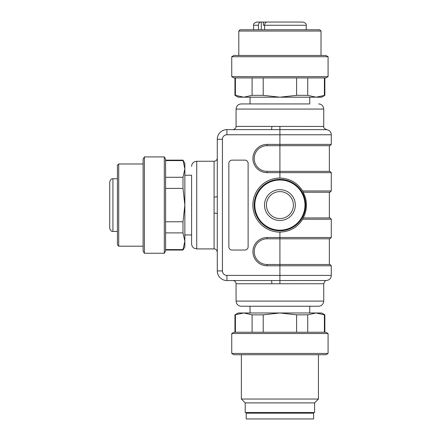 <?xml version="1.0" encoding="UTF-8"?>
<svg xmlns="http://www.w3.org/2000/svg" width="441" height="441" viewBox="0 0 441 441"><rect width="100%" height="100%" fill="white"/><g stroke="black" fill="none" stroke-linecap="round" stroke-linejoin="round"><path stroke-width="0.66" d="M286.832 413.167L286.832 412.528M279.908 413.167L279.908 412.528M272.985 412.528L272.985 413.167M303.75 418.95L246.188 418.95L246.188 413.167L313.623 413.167L313.623 418.95L303.75 418.95M303.276 192.243L302.631 190.959L331.285 190.959L330 192.243L303.232 192.243L305.271 197.182C307.316 204.42 306.633 211.338 303.232 217.931L330 217.931L331.285 219.216L302.631 219.216L303.276 217.931M302.631 190.959C297.41 182.756 289.836 178.456 279.908 178.048A27.033 27.033 0 0 0 252.869 205.087A27.033 27.033 0 0 0 279.908 232.12C289.897 231.707 297.471 227.402 302.631 219.216M244.904 160.133L232.06 160.133A3.214 3.214 0 0 0 228.851 163.341L228.851 246.833A3.214 3.214 0 0 0 232.06 250.041L244.904 250.041A3.214 3.214 0 0 0 248.118 246.833L248.118 163.341A3.214 3.214 0 0 0 244.904 160.133M279.908 178.048L279.908 172.651L267.064 172.651A14.129 14.129 0 0 1 252.93 158.523A14.129 14.129 0 0 1 267.064 144.394L279.908 144.394L279.908 134.764L226.922 134.764A4.498 4.498 0 0 0 222.429 139.257L222.429 270.917L217.286 270.917A9.636 9.636 0 0 0 226.922 280.548L271.254 280.548L226.922 280.548A9.636 9.636 0 0 1 217.286 270.917L217.286 213.742A3.214 0.59 180 0 0 214.078 213.152L214.078 161.252C216.029 161.064 217.099 159.995 217.286 158.043M271.254 280.548L326.643 280.526C325.585 280.2 324.62 281.27 323.738 283.723L271.843 283.761A3.214 0.59 90 0 0 271.254 280.548L232.865 280.548C234.816 280.741 235.885 281.81 236.073 283.761L236.073 301.098L323.738 301.098C323.435 304.218 321.721 305.933 318.6 306.236L241.21 306.236L309.769 306.236L309.769 312.983M226.922 129.626L271.254 129.626L226.922 129.626A9.636 9.636 0 0 0 217.286 139.257A9.636 9.636 0 0 1 226.922 129.626L226.922 134.764M323.738 126.451L323.738 109.07L236.073 109.07L236.073 126.413C236.222 126.462 236.084 129.141 232.865 129.626L271.254 129.626A3.214 0.59 90 0 0 271.843 126.413L323.738 126.451C323.402 127.614 324.367 128.678 326.643 129.648L271.254 129.626M214.078 197.022A3.214 0.59 0 0 0 217.286 196.432L217.286 139.257L222.429 139.257M250.041 97.191L250.041 103.933L309.769 103.933L309.769 97.191M236.073 109.07C236.376 105.95 238.09 104.241 241.21 103.933L309.769 103.933M184.856 234.948L191.598 234.948L191.598 175.22L184.856 175.22M214.078 161.252L196.736 161.252L196.736 248.917L194.475 248.393C192.64 247.407 191.681 245.869 191.598 243.779L191.598 175.22M241.21 306.236C238.09 305.933 236.376 304.218 236.073 301.098M329.361 238.802L329.361 264.495L279.908 264.495L330 264.495L331.285 265.78L267.064 265.78A14.129 14.129 0 0 1 252.93 251.646A14.129 14.129 0 0 1 267.064 237.517L279.908 237.517L279.908 232.12M279.908 264.495L279.908 237.517L331.285 237.517L330 238.802L267.064 238.802A12.844 12.844 0 0 0 254.22 251.646A12.844 12.844 0 0 0 267.064 264.495L279.908 264.495L279.908 275.41L331.285 275.41L331.285 265.78M329.361 171.367L329.361 145.679L267.064 145.679A12.844 12.844 0 0 0 254.22 158.523A12.844 12.844 0 0 0 267.064 171.367L330 171.367L331.285 172.651L279.908 172.651L279.908 144.394L331.285 144.394L331.285 134.764L279.908 134.764L279.908 126.451M331.285 144.394L330 145.679L279.908 145.679M293.392 205.087A13.489 13.489 0 0 0 273.161 193.406A13.489 13.489 0 0 0 273.161 216.768A13.489 13.489 0 0 0 293.392 205.087A13.489 13.489 0 0 1 279.908 218.571A13.489 13.489 0 0 1 266.419 205.087A13.489 13.489 0 0 1 279.908 191.598A13.489 13.489 0 0 1 293.392 205.087A13.489 13.489 0 0 0 273.161 193.406A13.489 13.489 0 0 0 273.161 216.768A13.489 13.489 0 0 0 293.392 205.087A13.489 13.489 0 0 1 279.908 218.571A13.489 13.489 0 0 1 266.419 205.087A13.489 13.489 0 0 1 279.908 191.598A13.489 13.489 0 0 1 293.392 205.087M324.4 332.249L324.4 314.835L324.863 314.835L321.654 312.983L316.059 312.983L307.719 314.835L296.595 314.835L279.908 312.983L263.222 314.835L252.098 314.835L243.752 312.983L234.948 314.835L234.948 332.249M324.4 314.835L316.059 312.983L238.162 312.983L234.948 314.835M263.222 314.835L263.222 332.249M252.098 332.249L252.098 314.835M296.595 332.249L296.595 314.835M307.719 314.835L307.719 332.249M235.411 314.835L235.411 332.249M328.076 333.534L325.849 332.249L233.962 332.249L231.74 333.534L231.74 353.445L328.076 353.445L328.076 333.534L231.74 333.534M328.076 353.445L325.849 354.729L233.962 354.729L231.74 353.445M318.441 354.729L318.441 399.039L241.37 399.039L241.37 354.729M318.441 399.039L314.587 402.892L245.224 402.892L241.37 399.039M314.587 402.892L314.587 412.528L245.224 412.528L245.224 402.892M165.59 249.584L183.004 249.584L183.004 250.041L184.856 246.833L184.856 168.936L183.004 160.133L165.59 160.133M183.004 249.584L184.856 241.238L183.004 232.898L183.004 221.773L184.856 205.087L183.004 188.401L183.004 177.276L184.856 168.936L184.856 163.341L183.004 160.133M183.004 160.59L165.59 160.59M183.004 232.898L165.59 232.898M165.59 221.773L183.004 221.773M183.004 188.401L165.59 188.401M165.59 177.276L183.004 177.276M164.306 253.255L165.59 251.028L165.59 159.146L164.306 156.919L144.394 156.919L144.394 253.255L164.306 253.255L164.306 156.919M144.394 253.255L143.11 251.028L143.11 159.146L144.394 156.919M143.11 163.986L118.706 163.986L118.706 246.188L143.11 246.188M118.706 246.188L117.422 244.904L117.422 165.27L118.706 163.986M235.411 77.925L235.411 95.339L234.948 95.339L238.162 97.191L243.752 97.191L252.098 95.339L263.222 95.339L279.908 97.191L296.595 95.339L307.719 95.339L316.059 97.191L324.863 95.339L324.863 77.925M235.411 95.339L243.752 97.191L321.654 97.191L324.863 95.339M252.098 95.339L252.098 77.925M263.222 77.925L263.222 95.339M296.595 95.339L296.595 77.925M307.719 77.925L307.719 95.339M324.4 95.339L324.4 77.925M231.74 76.64L233.962 77.925L325.849 77.925L328.076 76.64L328.076 56.729L231.74 56.729L231.74 76.64L328.076 76.64M231.74 56.729L233.962 55.445L325.849 55.445L328.076 56.729M321.009 55.445L321.009 31.041L238.802 31.041L238.802 55.445M238.802 31.041L240.086 29.756L319.725 29.756L321.009 31.041M109.715 209.905L109.715 200.269M109.715 198.632L109.715 198.919M109.715 228.206L109.715 181.968C110.487 179.526 111.556 178.456 112.924 178.754L112.924 231.42C111.556 231.718 110.487 230.643 109.715 228.206M299.18 22.05L300.029 22.05M253.575 29.756L253.575 25.264C253.222 23.974 254.292 22.904 256.789 22.05L267.417 22.05M275.09 22.05L284.721 22.05M289.572 22.05L290.018 22.05M270.366 22.05L268.569 22.05M264.606 29.756L264.606 25.264L306.236 25.264C306.594 23.974 305.525 22.904 303.028 22.05L266.915 22.05C265.521 22.226 264.754 23.296 264.606 25.264L263.349 25.264L263.349 22.05M256.789 22.05L261.287 22.05L261.287 29.756M303.028 22.05L300.779 22.05M258.476 29.756L258.476 25.264C258.619 23.301 259.385 22.232 260.78 22.05M254.187 205.087A25.721 25.721 0 0 1 279.908 179.366A25.721 25.721 0 0 1 305.63 205.087A25.721 25.721 0 0 1 279.908 230.808A25.721 25.721 0 0 1 254.187 205.087M222.429 270.917A4.498 4.498 0 0 0 226.922 275.41L279.908 275.41L279.908 283.723M236.073 126.413L271.843 126.413M271.843 283.761L236.073 283.761M196.736 248.917L214.078 248.917L214.078 213.152M226.922 280.548L226.922 275.41M217.286 196.432L217.286 213.742M267.064 237.517L267.064 238.802A12.844 12.844 0 0 0 254.22 251.646A12.844 12.844 0 0 0 267.064 264.495L267.064 265.78M267.064 144.394L267.064 145.679A12.844 12.844 0 0 0 254.22 158.523A12.844 12.844 0 0 0 267.064 171.367L267.064 172.651M304.985 205.087A25.082 25.082 0 0 0 267.367 183.368A25.082 25.082 0 0 0 267.367 226.806A25.082 25.082 0 0 0 304.985 205.087M295.321 205.087A15.413 15.413 0 0 1 272.202 218.433A15.413 15.413 0 0 1 272.202 191.736A15.413 15.413 0 0 1 295.321 205.087M253.575 25.264L258.476 25.264M311.699 413.167L311.699 412.528M248.118 413.167L248.118 412.528M331.285 237.517L331.285 219.216M331.285 190.959L331.285 172.651M323.738 283.723L323.738 301.098M196.736 161.252L194.475 161.775C192.64 162.768 191.681 164.306 191.598 166.389M323.738 109.07L323.214 106.81C322.222 104.975 320.684 104.015 318.6 103.933M326.643 280.526L328.683 279.881C330.353 278.855 331.219 277.367 331.285 275.41M326.643 129.648L328.683 130.293C330.353 131.319 331.219 132.807 331.285 134.764M214.078 248.917C214.128 248.774 216.807 248.911 217.286 252.131M329.361 192.243L329.361 217.931M250.041 306.236L250.041 312.983M324.863 314.835L324.863 332.249M183.004 250.041L165.59 250.041M234.948 95.339L234.948 77.925M117.422 178.754L112.924 178.754M117.422 231.42L112.924 231.42M306.236 29.756L306.236 25.264"/></g></svg>
